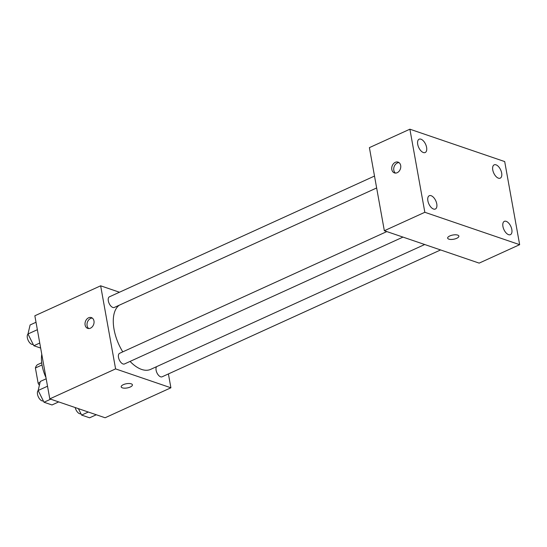 <?xml version="1.0" encoding="UTF-8"?>
<svg xmlns="http://www.w3.org/2000/svg" width="547" height="547" viewBox="0 0 547 547"><rect width="100%" height="100%" fill="white"/><g stroke="black" fill="none" stroke-linecap="round" stroke-linejoin="round"><path stroke-width="0.82" d="M40.068 382.332L38.14 383.215A15.466 8.034 65.5 0 0 39.37 385.314M38.14 383.215L35.398 367.987A15.466 8.034 65.5 0 1 37.469 364.699L41.695 362.77M42.016 364.972L35.398 367.987M41.77 354.23A29.292 15.213 65.5 0 0 42.078 365.307A29.292 15.213 65.5 0 0 45.975 377.615M168.408 373.929L170.903 387.789L105.106 417.764L49.798 398.872L34.851 315.776L100.648 285.808L119.465 292.235M170.903 387.789L115.595 368.897L49.798 398.872M123.349 384.657A5.696 2.14 -10.2 0 1 129.092 383.502A5.696 2.14 -10.2 0 1 132.408 384.828A5.696 2.14 -10.2 0 1 127.184 387.946A5.696 2.14 -10.2 0 1 121.195 386.845A5.696 2.14 -10.2 0 1 123.349 384.657M119.239 305.212A35.801 18.598 65.5 0 0 114.05 329.376A35.801 18.598 65.5 0 0 122.767 351.865M130.056 361.417A35.801 18.598 65.5 0 0 150.616 369.375L424.711 244.516M115.595 368.897L100.648 285.808M156.606 366.647A5.86 3.043 65.5 0 0 156.107 370.257A5.86 3.043 65.5 0 0 162.09 376.808L440.588 249.945M386.825 231.579L119.629 353.294A5.86 3.043 65.5 0 0 118.501 357.41A5.86 3.043 65.5 0 0 124.484 363.96L402.975 237.097M376.651 187.956L114.316 307.455A5.86 3.043 -114.5 0 1 109.12 303.387A5.86 3.043 -114.5 0 1 109.462 296.789L374.51 176.052M93.968 320.959A5.696 4.369 108.9 0 1 92.381 326.682A5.696 4.369 108.9 0 1 87.698 328.364A5.696 4.369 108.9 0 1 85.4 321.561A5.696 4.369 108.9 0 1 91.376 317.588A5.696 4.369 108.9 0 1 93.968 320.959M88.744 328.549A5.696 4.369 108.9 0 1 87.39 322.245A5.696 4.369 108.9 0 1 92.32 318.08M132.408 384.828A5.696 2.14 -10.2 0 1 127.177 387.946A5.696 2.14 -10.2 0 1 121.195 386.845M479.158 263.121L384.343 230.731L369.396 147.635L409.888 129.195L504.696 161.577L519.65 244.673L479.158 263.121M519.65 244.673L424.834 212.284L384.343 230.731M424.834 212.284L409.888 129.195M400.678 165.495A5.696 4.369 108.9 0 1 399.091 171.225A5.696 4.369 108.9 0 1 394.408 172.907A5.696 4.369 108.9 0 1 392.11 166.103A5.696 4.369 108.9 0 1 398.086 162.124A5.696 4.369 108.9 0 1 400.678 165.495M457.695 235.107A5.696 2.14 -10.2 0 1 458.871 236.119A5.696 2.14 -10.2 0 1 453.641 239.237A5.696 2.14 -10.2 0 1 447.658 238.136A5.696 2.14 -10.2 0 1 451.254 235.408A5.696 2.14 -10.2 0 1 457.695 235.107M496.013 164.832A7.316 3.802 65.5 0 0 494.18 164.845A7.316 3.802 65.5 0 0 492.772 169.987A7.316 3.802 65.5 0 0 500.245 178.158A7.316 3.802 65.5 0 0 501.271 171.471A7.316 3.802 65.5 0 0 496.013 164.832M420.958 139.191A7.316 3.802 65.5 0 0 419.125 139.205A7.316 3.802 65.5 0 0 417.717 144.346A7.316 3.802 65.5 0 0 425.19 152.517A7.316 3.802 65.5 0 0 426.209 145.83A7.316 3.802 65.5 0 0 420.958 139.191M431.118 195.696A7.316 3.802 65.5 0 0 429.286 195.71A7.316 3.802 65.5 0 0 427.884 200.845A7.316 3.802 65.5 0 0 435.357 209.022A7.316 3.802 65.5 0 0 436.376 202.335A7.316 3.802 65.5 0 0 431.118 195.696M506.18 221.337A7.316 3.802 65.5 0 0 504.348 221.35A7.316 3.802 65.5 0 0 502.939 226.485A7.316 3.802 65.5 0 0 510.413 234.663A7.316 3.802 65.5 0 0 511.438 227.976A7.316 3.802 65.5 0 0 506.18 221.337M458.871 236.113A5.696 2.14 -10.2 0 1 453.641 239.23A5.696 2.14 -10.2 0 1 447.658 238.13M395.454 173.084A5.696 4.369 108.9 0 1 394.1 166.78A5.696 4.369 108.9 0 1 399.03 162.623M40.656 348.056L33.846 345.731L27.986 333.978L30.106 324.959L36.013 322.265M39.753 343.037L33.846 345.731M37.353 329.711L27.986 333.978M28 334.012A5.86 3.043 65.5 0 0 27.35 337.8A5.86 3.043 65.5 0 0 33.182 344.405M58.693 401.908L51.992 404.965L44.013 402.236L38.153 390.483L40.273 381.464L46.18 378.77M50.707 399.18L44.013 402.236M47.521 386.216L38.153 390.483M38.167 390.517A5.86 3.043 65.5 0 0 37.517 394.305A5.86 3.043 65.5 0 0 43.35 400.91M96.299 414.756L89.605 417.805L81.619 415.084L78.412 408.643M88.32 412.028L81.619 415.084M75.206 407.549A5.86 3.043 65.5 0 0 80.956 413.758"/></g></svg>
